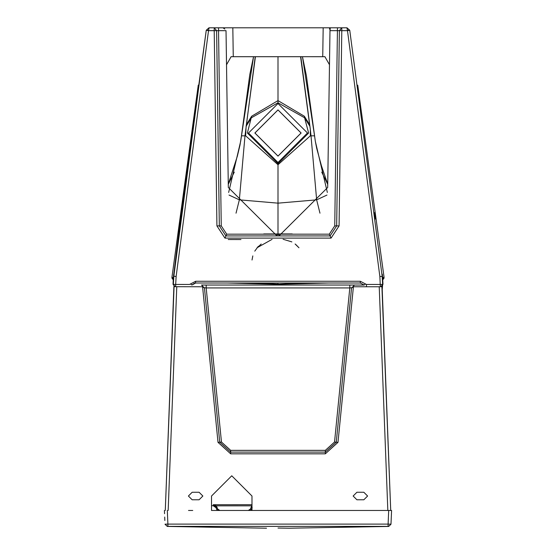 <?xml version="1.0" encoding="UTF-8"?>
<svg xmlns="http://www.w3.org/2000/svg" width="556" height="556" viewBox="0 0 556 556"><rect width="100%" height="100%" fill="white"/><g stroke="black" fill="none" stroke-linecap="round" stroke-linejoin="round"><path stroke-width="0.83" d="M381.52 286.715L382.966 284.311L382.625 277.597M382.584 285.381L382.208 289.669M173.368 277.687L173.298 278.521L173.368 277.778L173.319 278.257L173.319 277.736L172.624 277.541L173.236 279.39M382.653 277.986L382.966 284.311L381.604 286.02M382.667 278.09L382.264 274.087L382.681 277.736L384.064 277.326L357.737 85.144M174.674 286.055L173.034 284.311L173.375 277.597M173.368 277.778L173.736 274.087L173.319 277.736M173.208 279.744L171.992 278.222L171.936 277.326L172.624 277.541M173.507 276.506L180.63 218.772L206.248 30.274L209.105 27.8L223.394 27.8M277.486 27.8L279.654 27.8M282.365 27.8L285.381 27.8M287.695 27.8L296.529 27.8M297.224 27.8L317.698 27.8M332.537 27.8L329.771 27.8M332.412 27.8L346.986 27.8L349.752 30.274L347.465 30.26L347.479 30.67L349.752 30.274L382.16 276.221L349.752 30.274L346.986 27.8M337.735 27.8L346.895 27.8L337.735 27.8M216.923 225.91L221.253 225.868L218.543 30.67L226.021 30.67L228.321 187.483L276.978 235.897L279.022 235.897L327.679 187.483L329.979 30.67L339.382 30.649L336.672 225.889L339.077 225.91L331.063 238.107L224.937 238.107L216.923 225.91L214.213 30.67L218.543 30.67L218.543 27.8L332.787 27.8M331.167 27.8L329.569 27.8L329.576 29.044M224.819 27.8L228.342 27.8M246.683 27.8L259.423 27.8M310.095 27.8L321.02 27.8M326.337 27.8L330.757 27.8M332.356 27.8L332.849 27.8M258.776 27.8L259.471 27.8M262.522 27.8L268.145 27.8M273.635 27.8L276.346 27.8M302.693 27.8L323.175 27.8L322.737 56.698L231.094 56.705L226.542 64.746L226.021 30.67M326.942 27.8L312.84 27.8M329.979 30.67L330.299 27.8L324.301 27.8L328.999 27.8M333.12 27.8L330.299 27.8M218.543 27.8L222.817 27.8M222.97 27.8L226.417 27.8L222.949 27.8L224.819 29.044M329.576 27.8L330.028 27.8L329.479 64.732L324.906 56.705L322.737 56.698M221.253 225.868L226.709 234.173L329.291 234.173L334.747 225.868L337.457 27.8M339.077 225.91L341.787 30.67L339.382 30.649L341.787 27.8L346.895 27.8L347.465 30.26M380.325 286.18L379.859 276.471L382.493 276.506M283.094 239.261L291.865 241.895M295.889 244.626L298.961 247.767L295.104 243.987M252.021 260.013L252.813 255.899M254.773 251.138L258.255 246.377M272.079 239.351L257.039 247.767M382.57 276.721L382.681 278.257M173.034 284.311L174.424 286.027L173.034 284.311L173.298 278.521M194.537 283.164L191.876 285.033L195.698 283.004M329.291 234.173L330.076 235.918L225.924 235.918L219.328 225.889L216.618 30.649L214.213 27.8L214.213 30.67L208.521 30.67L176.134 276.471L175.675 284.436L189.554 284.45L195.691 281.266L360.316 281.266L360.309 283.011L195.691 283.011L360.309 283.011L364.09 284.971L360.302 283.004M250.568 283.011L305.432 283.011M360.316 281.266L365.507 283.963L364.138 285.033L349.807 285.033L364.138 285.033M366.46 286.194L366.446 284.45L382.639 284.443L382.16 276.221M328.679 283.011L278 284.262L227.3 283.011M303.062 283.011L278 284.262M252.91 283.011L278 284.095L278 283.011M176.134 276.471L173.84 276.221L173.361 284.443L175.675 284.436L175.675 286.18M214.213 27.8L209.105 27.8L208.521 30.67L206.248 30.274L173.84 276.221M208.535 30.26L206.248 30.274L208.959 27.807M233.881 56.698L243.862 56.705M258.311 56.705L297.926 56.705M312.222 56.705L323.467 56.705M324.204 56.705L324.975 56.705M261.181 244.028L257.206 247.795M279.578 235.883L278 234.111L276.422 235.883M228.217 239.525L240.963 239.56M292.241 233.944L263.752 233.944M319.971 213.184L316.649 199.847L278 203.155L239.351 199.847L229.023 195.059M326.977 195.059L316.649 199.847L311.006 135.831L310.352 135.831L278 164.736L278 234.111M327.352 192.452L315.321 141.266L314.557 135.831L311.006 135.831L310.352 129.548L310.352 135.831M314.557 135.831L302.457 56.705L306.391 75.658L315.321 141.252L316.718 148.445L321.493 165.931L327.727 184.251M300.81 56.705L310.352 129.548L309.866 126.24L304.577 117.761L308.636 133.002L278 163.645L247.364 133.002L251.639 116.239L278 100.615L304.361 116.239L309.623 124.669L300.574 56.705M321.736 172.145L327.72 184.328M228.28 184.328L234.264 172.145M278 56.705L278 102.79L251.423 117.761L246.127 126.247L246.377 124.662L251.639 116.239M255.419 56.705L246.377 124.662M228.648 192.452L240.678 141.266L253.543 56.705L249.804 74.476L241.443 135.831L244.994 135.831L255.218 56.705M278 164.736L245.648 135.831L246.127 126.247M278 162.484L248.518 133.002L278 103.527L307.482 133.002L278 162.484M278 102.79L304.577 117.761L304.361 116.239M309.866 126.24L309.623 124.669M254.877 133.002L278 109.886L301.123 133.002L278 156.125L254.877 133.002M301.06 133.002L278 156.069L254.94 133.002L278 109.942L301.06 133.002M245.648 135.831L244.994 135.831L239.351 199.847L236.029 213.184M211.523 510.471L391.584 510.471L251.986 510.471L251.986 496.022L231.755 475.79L211.523 496.022L211.523 510.471M363.839 499.781L356.903 499.781L353.143 496.022L356.903 492.262L363.839 492.262L367.599 496.022L363.839 499.781M199.097 492.262L202.857 496.022L199.097 499.781L192.161 499.781L188.401 496.022L192.161 492.262L199.097 492.262M202.586 286.764L204.462 288.057L201.543 285.033L349.807 285.033L349.807 287.925L351.906 287.716L351.538 288.057L353.414 286.764L337.985 442.361L325.336 453.821L230.664 453.821L218.015 442.361L202.586 286.764L173.889 286.701L165.278 510.471L174.104 285.923M174.125 285.881L173.889 286.701L174.125 285.881M351.906 287.716L354.457 285.033M204.094 287.716L206.193 287.925L206.193 285.033L349.807 285.033M387.831 510.471L379.227 286.764L382.111 286.701L381.875 285.881L390.722 510.471L382.111 286.701M250.645 510.471L250.165 510.471M249.623 510.471L248.991 510.471M248.414 510.471L219.69 510.471M219.279 510.471L218.765 510.471M218.265 510.471L217.771 510.471M167.314 526.379L165.014 524.169L167.314 526.379L165.014 524.169L167.898 524.106L167.891 526.379L167.314 526.379L388.686 526.379L388.123 526.379L388.102 524.106L390.986 524.169L391.445 513.709M391.299 517.038L391.146 520.499M164.854 520.499L164.701 517.038M164.555 513.709L164.416 510.471M390.986 524.169L388.686 526.379L390.986 524.169L388.686 526.379L390.986 524.169L391.584 510.471M278 528.047L289.558 528.2L278 528.047M213.719 504.723L251.986 504.695M251.604 509.247L250.52 508.948L251.097 507.357L252.188 507.649L250.839 510.471M217.299 510.471L215.95 507.649L213.233 505.745L211.523 505.745M251.34 506.815L250.52 508.948L248.344 510.471M249.498 510.165L250.263 509.456M217.848 509.421L218.188 509.831M219.175 510.387L219.794 510.471L217.618 508.948L216.534 509.247M213.233 505.745L213.233 504.695L217.035 507.357L217.618 508.948L216.736 506.718M217.618 508.948L217.396 508.344M215.971 505.758L215.054 505.126M251.423 506.669L250.735 508.344M251.986 505.932L251.59 506.412M173.43 276.721L173.333 278.09M173.041 277.646L173.263 278.931M232.825 27.8L233.263 56.698M379.859 276.471L347.479 30.67L341.787 30.67L341.787 27.8M365.507 283.963L366.446 284.45M383.376 277.541L382.764 279.39M382.959 277.646L382.736 278.938M381.326 286.055L382.966 284.311M191.91 284.985L190.493 283.963M195.691 281.266L195.497 283.018M331.063 238.107L330.076 235.918L336.672 225.889L334.747 225.868M226.709 234.173L224.937 238.107M322.126 56.698L311.652 56.705M379.227 286.764L353.414 286.764M176.773 286.764L168.169 510.471M351.538 288.057L336.262 442.187L334.538 442.02L349.807 287.925L206.193 287.925L221.462 442.02L218.015 442.361M221.462 442.02L230.664 450.353L325.336 450.353L325.336 452.091L336.262 442.187L337.985 442.361M230.664 453.821L230.664 452.091L325.336 452.091L325.336 453.821M230.664 450.353L230.664 452.091L219.738 442.187L204.462 288.057M325.336 450.353L334.538 442.02M388.7 510.471L388.102 524.106L167.898 524.106L167.3 510.471M216.048 505.835L251.986 505.835M213.233 504.695L217.035 507.35L215.95 507.649M381.798 286.708L381.861 285.937M382.611 277.131L382.549 276.554M381.777 285.972L381.715 286.708M382.632 277.687L382.702 278.521M171.936 277.326L198.263 85.117M181.402 212.461L180.624 218.772M374.619 212.614L375.404 219.022M382.792 279.744L383.987 278.278L384.064 277.326M300.476 56.705L255.524 56.705M244.348 56.705L233.895 56.705M331.272 27.8L332.398 27.8M278 27.8L292.192 27.8M305.293 27.8L318.859 27.8M228.273 184.251L237.349 156.194L239.997 145.074L241.443 135.831M201.543 285.033L206.193 285.033M165.014 524.232L167.314 526.442M388.686 526.442L390.986 524.232M289.474 528.2L388.748 526.442M266.526 528.2L167.252 526.442M192.737 510.471L188.519 510.471"/></g></svg>
